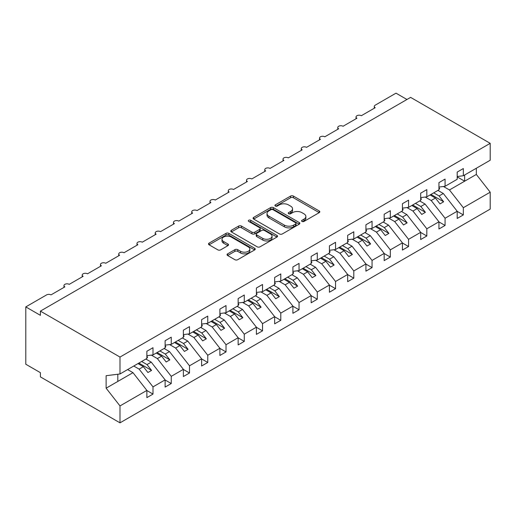 <?xml version="1.0" encoding="UTF-8"?>
<svg xmlns="http://www.w3.org/2000/svg" width="516" height="516" viewBox="0 0 516 516"><rect width="100%" height="100%" fill="white"/><g stroke="black" fill="none" stroke-linecap="round" stroke-linejoin="round"><path stroke-width="0.77" d="M301.995 221.429A1.419 0.819 0 0 0 304.008 221.429L319.236 212.637A2.025 1.167 0 0 0 319.83 211.812A2.025 1.167 0 0 0 319.236 210.986L293.436 196.086A2.025 1.167 0 0 0 290.566 196.086L275.338 204.878A1.419 0.819 0 0 0 274.918 205.458A1.419 0.819 0 0 0 275.338 206.039A1.419 0.819 0 0 0 277.344 206.039L279.311 204.897A6.489 3.747 0 0 1 288.489 204.897L290.637 206.142A6.489 3.747 0 0 1 292.54 208.793A6.489 3.747 0 0 1 290.637 211.437L288.67 212.579A1.419 0.819 0 0 0 288.25 213.153A1.419 0.819 0 0 0 288.67 213.734A1.419 0.819 0 0 0 290.676 213.734L292.643 212.598A6.489 3.747 0 0 1 301.821 212.598L303.969 213.837A6.489 3.747 0 0 1 305.872 216.488A6.489 3.747 0 0 1 303.969 219.132L301.995 220.274A1.419 0.819 0 0 0 301.583 220.854A1.419 0.819 0 0 0 301.995 221.429L301.995 220.274M227.64 253.853A2.025 1.167 0 0 0 227.046 254.678A2.025 1.167 0 0 0 227.64 255.51L234.877 259.69A2.025 1.167 0 0 0 237.741 259.69L254.659 249.925A2.025 1.167 0 0 0 255.252 249.093A2.025 1.167 0 0 0 254.659 248.267L228.859 233.367A2.025 1.167 0 0 0 225.989 233.367L209.077 243.133A2.025 1.167 0 0 0 208.483 243.965A2.025 1.167 0 0 0 209.077 244.79L217.816 249.841A2.025 1.167 0 0 0 220.687 249.841L227.924 245.661A2.025 1.167 0 0 0 228.517 244.829A2.025 1.167 0 0 0 227.924 244.004L223.589 241.501A5.424 3.128 0 0 1 222.003 239.289A5.424 3.128 0 0 1 225.35 236.393A5.424 3.128 0 0 1 231.258 237.076L248.241 246.88A5.424 3.128 0 0 1 249.834 249.093A5.424 3.128 0 0 1 246.487 251.989A5.424 3.128 0 0 1 240.572 251.305L237.741 249.673A2.025 1.167 0 0 0 234.877 249.673L227.64 253.853L227.64 255.51L234.877 251.363L234.877 249.673M457.195 176.517L463.329 175.75L490.2 160.237L490.2 143.332L410.607 97.382L40.403 311.116L40.403 315.334L25.8 306.904L46.608 294.888A3.096 1.787 0 0 1 50.994 294.888L64.868 286.877A3.096 1.787 0 0 1 63.958 285.612A3.096 1.787 0 0 1 65.867 283.961A3.096 1.787 0 0 1 69.247 284.348L83.121 276.337A3.096 1.787 0 0 1 82.212 275.073A3.096 1.787 0 0 1 84.127 273.422A3.096 1.787 0 0 1 87.501 273.809L101.375 265.798A3.096 1.787 0 0 1 100.465 264.534A3.096 1.787 0 0 1 102.381 262.883A3.096 1.787 0 0 1 105.754 263.27L119.628 255.259A3.096 1.787 0 0 1 118.719 253.995A3.096 1.787 0 0 1 120.634 252.343A3.096 1.787 0 0 1 124.008 252.73L137.882 244.719A3.096 1.787 0 0 1 136.979 243.455A3.096 1.787 0 0 1 138.888 241.804A3.096 1.787 0 0 1 142.268 242.191L156.142 234.18A3.096 1.787 0 0 1 155.232 232.916A3.096 1.787 0 0 1 157.141 231.265A3.096 1.787 0 0 1 160.521 231.652L174.395 223.641A3.096 1.787 0 0 1 173.486 222.377A3.096 1.787 0 0 1 175.401 220.725A3.096 1.787 0 0 1 178.775 221.112L192.649 213.102A3.096 1.787 0 0 1 191.739 211.837A3.096 1.787 0 0 1 193.655 210.186A3.096 1.787 0 0 1 197.028 210.573L210.902 202.562A3.096 1.787 0 0 1 209.993 201.298A3.096 1.787 0 0 1 211.908 199.647A3.096 1.787 0 0 1 215.282 200.034L229.156 192.023A3.096 1.787 0 0 1 228.253 190.759A3.096 1.787 0 0 1 230.162 189.108A3.096 1.787 0 0 1 233.542 189.495L247.409 181.484A3.096 1.787 0 0 1 246.506 180.219A3.096 1.787 0 0 1 248.415 178.568A3.096 1.787 0 0 1 251.795 178.955L265.669 170.944A3.096 1.787 0 0 1 264.76 169.68A3.096 1.787 0 0 1 266.669 168.029A3.096 1.787 0 0 1 270.049 168.416L283.923 160.405A3.096 1.787 0 0 1 283.013 159.141A3.096 1.787 0 0 1 284.929 157.49A3.096 1.787 0 0 1 288.302 157.877L302.176 149.866A3.096 1.787 0 0 1 301.267 148.602A3.096 1.787 0 0 1 303.182 146.95A3.096 1.787 0 0 1 306.556 147.337L320.43 139.326A3.096 1.787 0 0 1 319.527 138.062A3.096 1.787 0 0 1 321.436 136.411A3.096 1.787 0 0 1 324.809 136.798L338.683 128.787A3.096 1.787 0 0 1 337.78 127.523A3.096 1.787 0 0 1 339.689 125.872A3.096 1.787 0 0 1 343.069 126.259L356.943 118.248A3.096 1.787 0 0 1 356.034 116.984A3.096 1.787 0 0 1 357.943 115.332A3.096 1.787 0 0 1 361.323 115.719L375.197 107.709A3.096 1.787 180 0 1 374.287 106.444A3.096 1.787 180 0 1 375.197 105.18L396.004 93.164L406.956 99.491M490.2 143.332L119.996 357.066L40.403 311.116M279.459 233.948A2.025 1.167 0 0 0 282.323 233.948L299.241 224.183A2.025 1.167 0 0 0 299.835 223.357A2.025 1.167 0 0 0 299.241 222.525L273.435 207.632A2.025 1.167 0 0 0 270.571 207.632L253.653 217.397A2.025 1.167 0 0 0 253.059 218.223A2.025 1.167 0 0 0 253.653 219.055L279.459 233.948M249.28 221.738A1.419 0.819 0 0 1 250.718 221.938L250.718 220.255L276.95 235.399A2.025 1.167 0 0 1 277.543 236.225A2.025 1.167 0 0 1 276.95 237.05L260.032 246.816A2.025 1.167 0 0 1 257.168 246.816L231.368 231.923L231.368 230.265A2.025 1.167 0 0 0 230.768 231.097A2.025 1.167 0 0 0 231.368 231.923M231.368 230.265L238.605 226.085A2.025 1.167 0 0 1 241.469 226.085L251.937 232.129A2.025 1.167 0 0 0 254.801 232.129L259.606 229.356A2.025 1.167 0 0 0 260.199 228.53A2.025 1.167 0 0 0 259.606 227.698L248.712 221.409A1.419 0.819 0 0 1 248.293 220.829A1.419 0.819 0 0 1 249.17 220.074A1.419 0.819 0 0 1 250.718 220.255M119.996 357.066L119.996 373.971L146.867 358.459L146.867 351.254L153 347.713L153 354.918L146.867 355.685M153 354.918L165.12 347.919L165.12 340.715L171.254 337.174L171.254 344.378L165.12 345.146M171.254 344.378L183.374 337.38L183.374 330.175L189.507 326.634L189.507 333.839L183.374 334.607M189.507 333.839L201.627 326.841L201.627 319.636L207.761 316.095L207.761 323.3L201.627 324.067M207.761 323.3L219.887 316.302L219.887 309.097L226.021 305.556L226.021 312.76L219.887 313.528M226.021 312.76L238.14 305.762L238.14 298.558L244.274 295.017L244.274 302.221L238.14 302.989M244.274 302.221L256.394 295.223L256.394 288.018L262.528 284.477L262.528 291.682L256.394 292.449M262.528 291.682L274.647 284.684L274.647 277.479L280.781 273.938L280.781 281.143L274.647 281.91M280.781 281.143L292.901 274.144L292.901 266.94L299.035 263.399L299.035 270.603L292.901 271.371M299.035 270.603L311.161 263.605L311.161 256.4L317.288 252.859L317.288 260.064L311.161 260.832M317.288 260.064L329.414 253.066L329.414 245.861L335.548 242.32L335.548 249.525L329.414 250.292M335.548 249.525L347.668 242.526L347.668 235.322L353.802 231.781L353.802 238.985L347.668 239.753M353.802 238.985L365.921 231.987L365.921 224.782L372.055 221.241L372.055 228.446L365.921 229.214M372.055 228.446L384.175 221.448L384.175 214.243L390.309 210.702L390.309 217.907L384.175 218.674M390.309 217.907L402.428 210.909L402.428 203.704L408.562 200.163L408.562 207.368L402.428 208.135M408.562 207.368L420.688 200.369L420.688 193.165L426.822 189.624L426.822 196.828L420.688 197.596M426.822 196.828L438.942 189.83L438.942 182.625L445.076 179.084L445.076 186.289L438.942 187.056M146.867 390.541L153 394.082L153 386.877L165.12 379.879L151.246 362.129L145.88 359.026M133.76 366.025L139.126 369.127L153 386.877M165.12 380.002L171.254 383.543L171.254 376.338L183.374 369.34L169.5 351.59L164.133 348.487M151.375 355.124L157.38 358.588L171.254 376.338M183.374 369.462L189.507 373.003L189.507 365.799L201.627 358.801L187.753 341.05L182.387 337.948M169.629 344.585L175.634 348.048L189.507 365.799M201.627 358.923L207.761 362.464L207.761 355.26L219.887 348.261L206.013 330.511L200.647 327.408M187.889 334.046L193.887 337.509L207.761 355.26M219.887 348.384L226.021 351.925L226.021 344.72L238.14 337.722L224.267 319.972L218.9 316.869M206.142 323.506L212.147 326.97L226.021 344.72M238.14 337.845L244.274 341.386L244.274 334.181L256.394 327.183L242.52 309.432L237.154 306.33M224.395 312.967L230.4 316.431L244.274 334.181M256.394 327.305L262.528 330.846L262.528 323.642L274.647 316.643L260.774 298.893L255.407 295.791M242.649 302.428L248.654 305.891L262.528 323.642M274.647 316.766L280.781 320.307L280.781 313.102L292.901 306.104L279.027 288.354L273.661 285.251M260.903 291.888L266.907 295.352L280.781 313.102M292.901 306.227L299.035 309.768L299.035 302.563L311.161 295.565L297.287 277.814L291.914 274.712M279.162 281.349L285.161 284.813L299.035 302.563M311.161 295.687L317.288 299.228L317.288 292.024L329.414 285.025L315.54 267.275L310.174 264.179M297.416 270.81L303.421 274.273L317.288 292.024M329.414 285.148L335.548 288.689L335.548 281.484L347.668 274.486L333.794 256.736L328.428 253.64M315.669 260.27L321.674 263.734L335.548 281.484M347.668 274.609L353.802 278.15L353.802 270.945L365.921 263.947L352.047 246.196L346.681 243.1M333.923 249.731L339.928 253.195L353.802 270.945M365.921 264.069L372.055 267.611L372.055 260.406L384.175 253.408L370.301 235.657L364.935 232.561M352.176 239.192L358.181 242.655L372.055 260.406M384.175 253.53L390.309 257.071L390.309 249.867L402.428 242.868L388.561 225.118L383.188 222.022M370.436 228.653L376.435 232.116L390.309 249.867M402.428 242.991L408.562 246.532L408.562 239.327L420.688 232.329L406.814 214.579L401.448 211.483M388.69 218.113L394.688 221.577L408.562 239.327M420.688 232.452L426.822 235.993L426.822 228.788L438.942 221.79L425.068 204.039L419.702 200.943M406.943 207.574L412.948 211.038L426.822 228.788M438.942 221.912L445.076 225.453L445.076 218.249L457.195 211.25L457.195 218.455L463.329 214.914L463.329 207.709L490.2 192.191L490.2 209.096L119.996 422.836L40.403 376.886L40.403 372.668L25.8 364.238L25.8 306.904M425.197 197.035L431.202 200.498L445.076 218.249M463.329 175.75L463.329 168.545L457.195 172.086L457.195 179.291L445.076 186.289M457.195 211.373L463.329 214.914M443.45 186.495L449.455 189.959L463.329 207.709M119.996 373.971L106.122 375.7L106.122 388.18L132.993 372.668L127.626 369.566M132.993 372.668L146.867 390.418L146.867 397.623L153 394.082M171.254 383.543L165.12 387.084L165.12 379.879M189.507 373.003L183.374 376.545L183.374 369.34M207.761 362.464L201.627 366.005L201.627 358.801M226.021 351.925L219.887 355.466L219.887 348.261M244.274 341.386L238.14 344.927L238.14 337.722M262.528 330.846L256.394 334.387L256.394 327.183M280.781 320.307L274.647 323.848L274.647 316.643M299.035 309.768L292.901 313.309L292.901 306.104M317.288 299.228L311.161 302.769L311.161 295.565M335.548 288.689L329.414 292.23L329.414 285.025M353.802 278.15L347.668 281.691L347.668 274.486M372.055 267.611L365.921 271.152L365.921 263.947M390.309 257.071L384.175 260.612L384.175 253.408M408.562 246.532L402.428 250.073L402.428 242.868M426.822 235.993L420.688 239.534L420.688 232.329M445.076 225.453L438.942 228.994L438.942 221.79M106.122 388.18L119.996 405.931L146.867 390.418M119.996 405.931L119.996 422.836M139.126 369.127L143.358 366.683L147.924 372.52L151.575 370.411L147.008 364.573L151.246 362.129M137.991 363.58L143.358 366.683M141.642 361.477L147.008 364.573M157.38 358.588L161.618 356.143L166.178 361.98L169.829 359.871L165.268 354.034L169.5 351.59M156.245 353.041L161.618 356.143M159.902 350.938L165.268 354.034M175.634 348.048L179.871 345.604L184.431 351.441L188.082 349.332L183.522 343.495L187.753 341.05M174.505 342.501L179.871 345.604M178.155 340.399L183.522 343.495M193.887 337.509L198.125 335.065L202.691 340.902L206.342 338.793L201.775 332.955L206.013 330.511M192.758 331.962L198.125 335.065M196.409 329.859L201.775 332.955M212.147 326.97L216.378 324.525L220.945 330.363L224.595 328.253L220.029 322.416L224.267 319.972M211.012 321.423L216.378 324.525M214.662 319.32L220.029 322.416M230.4 316.431L234.632 313.986L239.198 319.823L242.849 317.714L238.282 311.877L242.52 309.432M229.265 310.884L234.632 313.986M232.916 308.781L238.282 311.877M248.654 305.891L252.892 303.447L257.452 309.284L261.102 307.175L256.542 301.338L260.774 298.893M247.519 300.344L252.892 303.447M251.169 298.242L256.542 301.338M266.907 295.352L271.145 292.907L275.705 298.745L279.356 296.635L274.796 290.798L279.027 288.354M265.779 289.805L271.145 292.907M269.429 287.702L274.796 290.798M285.161 284.813L289.399 282.368L293.965 288.205L297.616 286.096L293.049 280.259L297.287 277.814M284.032 279.266L289.399 282.368M287.683 277.163L293.049 280.259M303.421 274.273L307.652 271.829L312.219 277.666L315.869 275.557L311.303 269.72L315.54 267.275M302.286 268.726L307.652 271.829M305.936 266.624L311.303 269.72M321.674 263.734L325.906 261.29L330.472 267.127L334.123 265.018L329.556 259.18L333.794 256.736M320.539 258.187L325.906 261.29M324.19 256.084L329.556 259.18M339.928 253.195L344.159 250.75L348.726 256.587L352.376 254.478L347.816 248.641L352.047 246.196M338.793 247.648L344.159 250.75M342.443 245.545L347.816 248.641M358.181 242.655L362.419 240.211L366.979 246.048L370.63 243.939L366.07 238.102L370.301 235.657M357.053 237.108L362.419 240.211M360.703 235.006L366.07 238.102M376.435 232.116L380.673 229.672L385.239 235.509L388.89 233.4L384.323 227.562L388.561 225.118M375.306 226.569L380.673 229.672M378.957 224.466L384.323 227.562M394.688 221.577L398.926 219.132L403.493 224.97L407.143 222.86L402.577 217.023L406.814 214.579M393.56 216.03L398.926 219.132M397.21 213.927L402.577 217.023M412.948 211.038L417.18 208.593L421.746 214.43L425.397 212.321L420.83 206.484L425.068 204.039M411.813 205.491L417.18 208.593M415.464 203.388L420.83 206.484M431.202 200.498L435.433 198.054L440 203.891L443.65 201.782L439.084 195.945L443.321 193.5L457.195 211.25M430.067 194.951L435.433 198.054M433.717 192.849L439.084 195.945M443.321 193.5L437.955 190.404M449.455 189.959L476.326 174.447L490.2 192.191M457.195 176.891L464.645 181.187L464.645 174.995M476.326 168.248L476.326 174.447M117.803 381.434L117.803 374.248M430.944 194.448L443.65 201.782M412.69 204.987L425.397 212.321M394.437 215.527L407.143 222.86M376.183 226.066L388.89 233.4M357.923 236.605L370.63 243.939M339.67 247.145L352.376 254.478M321.416 257.684L334.123 265.018M303.163 268.223L315.869 275.557M284.909 278.763L297.616 286.096M266.649 289.302L279.356 296.635M248.396 299.841L261.102 307.175M230.142 310.38L242.849 317.714M211.889 320.92L224.595 328.253M193.635 331.459L206.342 338.793M175.382 341.998L188.082 349.332M157.122 352.538L169.829 359.871M138.869 363.077L151.575 370.411M302.563 221.635L303.969 220.822A6.489 3.747 0 0 0 305.872 218.171L305.872 216.488M292.54 208.793L292.54 210.476A6.489 3.747 0 0 1 290.637 213.127L289.237 213.934M319.21 212.656L293.436 197.77A2.025 1.167 0 0 0 290.566 197.77L275.905 206.239M299.209 224.202L273.435 209.315A2.025 1.167 0 0 0 270.571 209.315L253.685 219.068M295.655 223.938A1.419 0.819 0 0 0 296.068 223.357A1.419 0.819 0 0 0 295.655 222.777L273.009 209.702A1.419 0.819 0 0 0 270.997 209.702L268.92 210.902A6.489 3.747 0 0 0 267.024 213.547A6.489 3.747 0 0 0 268.92 216.198L284.4 225.137A6.489 3.747 0 0 0 293.578 225.137L295.655 223.938L295.655 225.621A1.419 0.819 0 0 0 296.068 225.04L296.068 223.357M267.024 213.547L267.024 215.237A6.489 3.747 0 0 0 268.92 217.881L268.92 216.198M295.655 225.621L293.578 226.821A6.489 3.747 0 0 1 284.4 226.821L268.92 217.881M231.394 231.936L238.605 227.775L238.605 226.085M260.199 228.53L260.199 230.213A2.025 1.167 0 0 1 259.606 231.039L254.801 233.812A2.025 1.167 0 0 1 251.937 233.812L241.469 227.775A2.025 1.167 0 0 0 238.605 227.775M250.718 221.938L276.924 237.07M262.792 238.398A5.424 3.128 0 0 0 268.701 239.076A5.424 3.128 0 0 0 272.048 236.186A5.424 3.128 0 0 0 270.461 233.967L264.476 230.517A2.025 1.167 0 0 0 261.612 230.517L256.807 233.29A2.025 1.167 0 0 0 256.213 234.116A2.025 1.167 0 0 0 256.807 234.941L262.792 238.398L262.792 240.082A5.424 3.128 0 0 0 268.701 240.766A5.424 3.128 0 0 0 272.048 237.87L272.048 236.186M256.213 234.116L256.213 235.799A2.025 1.167 0 0 0 256.807 236.631L256.807 234.941M262.792 240.082L256.807 236.631M249.834 249.093L249.834 250.782A5.424 3.128 0 0 1 246.487 253.672A5.424 3.128 0 0 1 240.572 252.995L237.741 251.363A2.025 1.167 0 0 0 234.877 251.363M222.003 239.289L222.003 240.972A5.424 3.128 0 0 0 223.589 243.184L223.589 241.501M227.898 245.674L223.589 243.184M254.659 248.267L254.659 249.925L228.859 235.057A2.025 1.167 0 0 0 225.989 235.057L209.103 244.803M438.942 187.572L439.671 188.604L438.942 189.024M439.671 188.604L438.942 189.353M420.688 198.112L421.417 199.144L420.688 199.563M421.417 199.144L420.688 199.892M402.428 208.651L403.164 209.683L402.428 210.102M403.164 209.683L402.428 210.431M384.175 219.19L384.904 220.222L384.175 220.642M384.904 220.222L384.175 220.971M365.921 229.73L366.65 230.762L365.921 231.181M366.65 230.762L365.921 231.51M347.668 240.269L348.397 241.301L347.668 241.72M348.397 241.301L347.668 242.049M329.414 250.808L330.143 251.84L329.414 252.26M330.143 251.84L329.414 252.588M311.161 261.348L311.89 262.38L311.161 262.799M311.89 262.38L311.161 263.128M292.901 271.887L293.636 272.919L292.901 273.338M293.636 272.919L292.901 273.667M274.647 282.426L275.376 283.458L274.647 283.877M275.376 283.458L274.647 284.206M256.394 292.965L257.123 293.997L256.394 294.417M257.123 293.997L256.394 294.746M238.14 303.505L238.869 304.537L238.14 304.956M238.869 304.537L238.14 305.285M219.887 314.044L220.616 315.076L219.887 315.495M220.616 315.076L219.887 315.824M201.627 324.583L202.362 325.615L201.627 326.035M202.362 325.615L201.627 326.364M183.374 335.123L184.102 336.155L183.374 336.574M184.102 336.155L183.374 336.903M165.12 345.662L165.849 346.694L165.12 347.113M165.849 346.694L165.12 347.442M146.867 356.201L147.595 357.233L146.867 357.653M147.595 357.233L146.867 357.981M303.969 220.822L303.969 219.132M288.67 213.734L288.67 212.579M290.637 213.127L290.637 211.437M275.338 206.039L275.338 204.878M290.566 197.77L290.566 196.086M293.436 197.77L293.436 196.086M319.236 212.637L319.236 210.986M253.653 219.055L253.653 217.397M270.571 209.315L270.571 207.632M273.435 209.315L273.435 207.632M299.241 224.183L299.241 222.525M284.4 226.821L284.4 225.137M293.578 226.821L293.578 225.137M241.469 227.775L241.469 226.085M251.937 233.812L251.937 232.129M254.801 233.812L254.801 232.129M259.606 231.039L259.606 229.356M276.95 237.05L276.95 235.399M237.741 251.363L237.741 249.673M240.572 252.995L240.572 251.305M227.924 245.661L227.924 244.004M209.077 244.79L209.077 243.133M225.989 235.057L225.989 233.367M228.859 235.057L228.859 233.367M356.034 118.77L356.034 116.984M374.287 108.231L374.287 106.444M337.78 129.31L337.78 127.523M319.527 139.849L319.527 138.062M301.267 150.388L301.267 148.602M283.013 160.928L283.013 159.141M264.76 171.467L264.76 169.68M246.506 182.006L246.506 180.219M228.253 192.545L228.253 190.759M209.993 203.085L209.993 201.298M191.739 213.624L191.739 211.837M173.486 224.163L173.486 222.377M155.232 234.703L155.232 232.916M136.979 245.242L136.979 243.455M118.719 255.781L118.719 253.995M100.465 266.32L100.465 264.534M82.212 276.86L82.212 275.073M63.958 287.399L63.958 285.612"/></g></svg>
